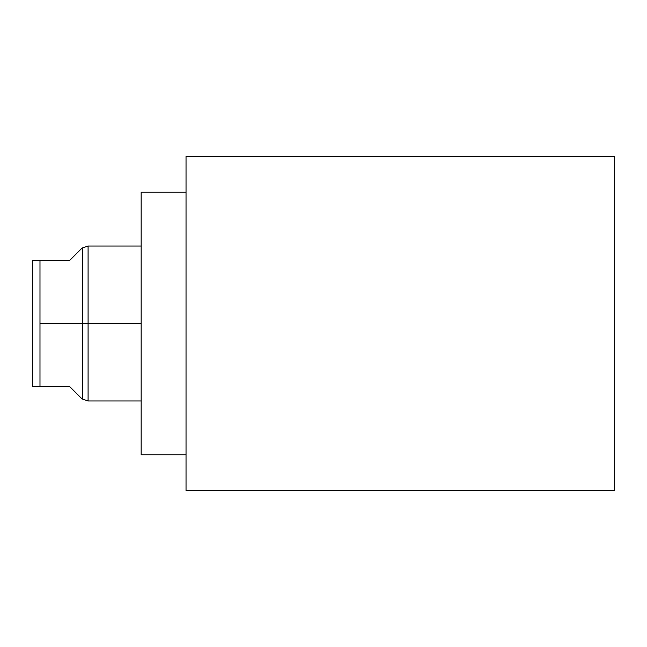 <?xml version="1.0" encoding="UTF-8"?>
<svg xmlns="http://www.w3.org/2000/svg" width="647" height="647" viewBox="0 0 647 647"><rect width="100%" height="100%" fill="white"/><g stroke="black" fill="none" stroke-linecap="round" stroke-linejoin="round"><path stroke-width="0.97" d="M186.037 156.445L186.037 490.555L614.65 490.555L614.65 156.445L614.65 490.555L186.037 490.555L186.037 156.445L614.65 156.445L186.037 156.445M141.175 454.76L141.175 192.24L186.037 192.24L141.175 192.24L141.175 454.76L186.037 454.76L141.175 454.76M141.175 400.962L88.097 400.962L81.991 398.916L69.577 386.502L32.35 386.502L32.35 260.498L39.985 260.498L39.985 323.5L141.175 323.5L88.097 323.5L88.097 246.038L88.097 400.962L88.097 323.5L82.371 323.5L82.371 398.916L82.371 248.084L82.371 323.5L39.985 323.5L39.985 386.502L39.985 260.498L69.577 260.498L81.991 248.084L88.097 246.038L141.175 246.038M69.577 386.502C85.986 402.911 85.986 402.911 69.577 386.502L32.35 386.502L32.35 260.498L69.577 260.498C85.986 244.089 85.986 244.089 69.577 260.498"/></g></svg>
